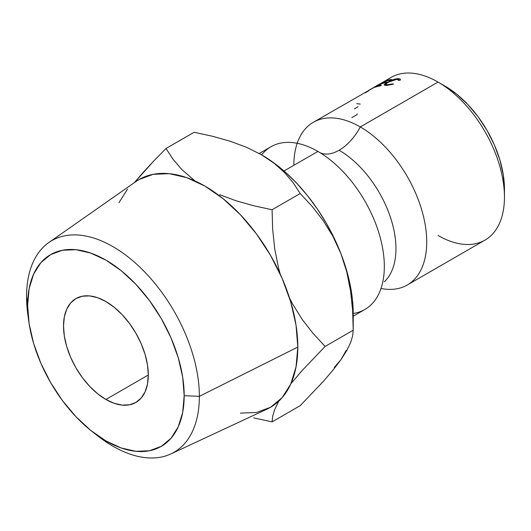 <?xml version="1.0" encoding="UTF-8"?>
<svg xmlns="http://www.w3.org/2000/svg" width="531" height="531" viewBox="0 0 531 531"><rect width="100%" height="100%" fill="white"/><g stroke="black" fill="none" stroke-linecap="round" stroke-linejoin="round"><path stroke-width="0.8" d="M293.875 165.294A93.934 54.235 60 0 1 360.297 126.942A39.971 23.079 -60 0 1 339.097 150.233A80.407 46.423 60 0 1 390.039 216.144A80.407 46.423 60 0 1 384.338 281.762A80.407 46.423 -120 0 0 390.039 216.144A80.407 46.423 -120 0 0 339.097 150.233A39.971 23.079 120 0 0 360.297 126.942A93.934 54.235 60 0 1 425.258 225.131A93.934 54.235 60 0 1 387.431 289.315M28.322 317.691A122.203 70.55 60 0 1 26.55 296.557L27.632 305.318A110.7 63.912 60 0 1 105.908 260.124A110.7 63.912 60 0 1 184.184 395.701L199.364 396.332A122.203 70.55 -120 0 0 112.957 246.663A122.203 70.55 -120 0 0 26.55 296.557A122.203 70.55 60 0 1 48.852 242.528A122.203 70.55 60 0 1 144.001 271.248A122.203 70.55 60 0 1 199.364 396.332L297.811 347.075A131.482 75.913 -120 0 0 238.233 212.486A131.482 75.913 -120 0 0 135.863 181.589L48.852 242.528M504.45 197.114L504.45 188.956A83.944 48.467 -120 0 0 445.091 86.148L438.029 82.066A93.934 54.235 60 0 1 504.45 197.114A93.934 54.235 60 0 1 438.029 235.465M297.187 143.29A93.934 54.235 60 0 1 313.33 122.289A93.934 54.235 60 0 1 360.297 126.942L438.029 82.066L360.297 126.942A93.934 54.235 60 0 1 421.667 209.718A93.934 54.235 60 0 1 407.264 284.994L484.995 240.118A93.934 54.235 -120 0 0 499.392 164.842A93.934 54.235 -120 0 0 438.029 82.066L445.091 86.148L456.673 94.146L467.811 104.481L478.073 116.734L487.066 130.453L494.447 145.102L499.93 160.116L503.308 174.925L504.45 188.956M105.908 399.471A59.957 34.615 60 0 1 66.74 346.63A59.957 34.615 60 0 1 75.933 298.588A59.957 34.615 60 0 1 105.908 301.555L97.638 297.718L89.686 295.913L82.358 296.205L75.933 298.588L70.656 302.962L66.74 309.161L64.324 316.954L63.514 326.034L64.324 336.057L66.74 346.63L70.656 357.356L75.933 367.824L82.358 377.621L89.686 386.376L97.638 393.75L105.908 399.471L114.185 403.301L122.137 405.107L129.464 404.814L135.89 402.438L141.16 398.064L145.082 391.858L147.492 384.072L148.308 374.992L105.908 399.471L148.308 374.992L147.492 364.97L145.082 354.389L141.16 343.663L135.89 333.202L129.464 323.406L122.137 314.651L114.185 307.27L105.908 301.555A59.957 34.615 60 0 1 145.082 354.389A59.957 34.615 60 0 1 135.89 402.438A59.957 34.615 60 0 1 105.908 399.471M407.264 284.994A93.934 54.235 60 0 1 381.012 288.479M339.097 150.233A39.971 23.079 -60 0 1 320.06 152.709A39.971 23.079 120 0 0 339.097 150.233M353.228 316.191L364.87 309.473A93.934 54.235 -120 0 0 379.267 234.198A93.934 54.235 -120 0 0 317.896 151.421A93.934 54.235 -120 0 0 261.65 154.846M353.228 313.469A93.934 54.235 -120 0 0 383.893 257.495A93.934 54.235 -120 0 0 331.915 161.238A93.934 54.235 -120 0 0 317.896 151.421L283.979 171.002L317.896 151.421A93.934 54.235 -120 0 0 270.929 146.768L259.274 153.499M334.251 367.406L340.922 359.726L346.239 350.347M260.894 154.408A129.916 75.004 -120 0 1 261.371 154.687L274.195 163.289L284.709 172.748L293.278 182.916L300.194 193.51L312.228 206.486L323.22 220.644L332.904 236.295L340.922 253.652A129.916 75.004 -120 0 0 261.371 154.687L246.537 147.313L230.135 141.226L212.44 136.255L194.12 132.272L166.011 148.494L172.927 159.094L181.502 169.256L195.01 180.965L181.502 169.256L172.927 159.094L166.011 148.494L194.12 132.272L212.44 136.255L230.135 141.226L246.537 147.313L261.371 154.687L274.195 163.289L284.709 172.748L293.278 182.916L300.194 193.51L312.228 206.486L323.22 220.644L332.904 236.295L340.922 253.652A129.916 75.004 -120 0 1 353.228 313.794L352.445 299.497L350.102 284.536L346.239 269.164L340.922 253.652L334.251 238.26L326.326 223.252L317.292 208.889L307.303 195.415L296.524 183.056L285.147 172.024L273.359 162.513L260.595 154.242M386.322 80.765A93.934 54.235 60 0 1 438.029 82.066A93.934 54.235 -120 0 0 391.062 77.413L383.355 81.98A93.934 54.235 60 0 1 383.468 81.933L373.366 87.914A93.934 54.235 -120 0 0 372.603 88.246L313.33 122.289M400.427 79.491L400.294 80.154L398.808 80.473L398.562 79.57L397.911 79.345L394.998 79.524L387.013 82.863L385.745 84.163L386.19 84.635L388.692 84.694L393.053 83.798L393.199 84.25L386.415 85.418L384.63 85.245L384.331 84.535L387.119 82.391L392.827 79.776L398.197 78.615L400.089 78.993L400.427 79.491M375.132 87.23L386.349 80.752A93.934 54.235 60 0 1 391.453 79.391L390.305 80.055A93.934 54.235 -120 0 0 385.984 81.15L382.532 83.141A93.934 54.235 60 0 1 386.853 82.046L385.705 82.71A93.934 54.235 -120 0 0 381.384 83.805L377.07 86.294A93.934 54.235 60 0 1 381.384 85.206L380.236 85.869A93.934 54.235 -120 0 0 375.132 87.23A93.934 54.235 -120 0 1 380.236 85.869L381.384 85.206A93.934 54.235 -120 0 0 377.07 86.294L381.384 83.805A93.934 54.235 -120 0 1 385.705 82.71L386.853 82.046A93.934 54.235 -120 0 0 382.532 83.141L385.984 81.15A93.934 54.235 -120 0 1 390.305 80.055L391.453 79.391A93.934 54.235 -120 0 0 386.349 80.752L375.132 87.23M368.919 90.217L379.877 83.958L372.603 88.246A93.934 54.235 -120 0 1 373.366 87.914L383.468 81.933A93.934 54.235 -120 0 0 383.355 81.98L374.8 86.799M346.843 350.42L340.922 359.726L333.043 370.074L323.352 381.384L300.194 405.657L272.084 421.886L272.682 416.198L274.693 409.547L278.742 401.204L274.693 409.547L272.682 416.198L272.084 421.886L300.194 405.657L323.352 381.384L333.043 370.074L340.922 359.726L346.843 350.42L350.626 342.541L346.843 350.42M289.561 298.103L292.415 303.646L302.093 319.297L313.091 333.455L325.125 346.431L301.966 370.704L290.875 383.747L301.966 370.704L325.125 346.431L353.228 330.202L352.63 310.582L350.586 291.034L346.77 271.925L340.922 253.652L346.77 271.925L350.586 291.034L352.63 310.582L353.228 330.202L352.63 335.891L350.626 342.541L352.63 335.891L353.228 330.202L325.125 346.431L313.091 333.455L302.093 319.297L292.415 303.646L289.561 298.11M219.675 194.698L236.069 200.778L219.675 194.698M253.772 205.756L236.069 200.778L253.772 205.756L272.084 209.738L253.772 205.756M272.688 229.359L272.084 209.738L300.194 193.51L272.084 209.738L272.688 229.359L274.726 248.906L272.688 229.359M278.549 268.016L274.726 248.906L278.549 268.016L280.235 274.115L278.549 268.016M142.985 172.628L134.316 182.677L153.977 160.787L142.985 172.628M166.011 148.494L153.977 160.787L166.011 148.494M253.738 417.89L272.084 421.886L253.738 417.89M240.417 413.118L256.493 412.481L270.578 407.264L282.14 397.666L290.736 384.072L296.026 366.987L297.811 347.075L296.026 325.098L290.736 301.907L282.14 278.383L270.578 255.438L256.493 233.952L240.417 214.756L222.974 198.574L204.84 186.042L186.7 177.633L169.263 173.67L153.187 174.314L139.095 179.531L135.624 181.761M127.533 189.122L118.944 202.723M170.896 453.919L267.173 409.036A131.482 75.913 -120 0 0 297.811 347.075L199.364 396.332A122.203 70.55 60 0 1 170.896 453.919A122.203 70.55 60 0 1 95.54 434.112A122.203 70.55 -120 0 0 98.434 436.416A122.203 70.55 -120 0 0 199.364 396.332L184.184 395.701L182.684 412.468L178.23 426.851L170.995 438.301L161.258 446.379L149.397 450.773L135.863 451.31L121.181 447.978L105.908 440.896L90.642 430.342L75.953 416.722L62.426 400.56L50.558 382.466L40.827 363.151L33.592 343.351L29.139 323.824L27.632 305.318L29.139 288.552L33.592 274.169L40.827 262.719L50.558 254.641L62.426 250.254L75.953 249.709L90.642 253.048L105.908 260.124L121.181 270.677L135.863 284.297L149.397 300.466L161.258 318.554L170.995 337.869L178.23 357.675L182.684 377.202L184.184 395.701A110.7 63.912 60 0 1 92.752 432.015A110.7 63.912 60 0 1 28.747 321.155A110.7 63.912 60 0 1 27.632 305.318L26.55 296.557A122.203 70.55 -120 0 0 27.778 314.033L28.747 321.155M365.361 92.806L368.959 90.655M356.719 103.658L360.257 104.089M354.35 108.888L358.086 106.731M384.331 84.535L384.61 85.232L384.331 84.535L386.415 85.418L393.199 84.25L393.053 83.798L387.564 84.754L387.769 85.352L387.564 84.754L385.665 84.343L387.902 82.318L396.989 79.278L398.808 80.473L400.294 80.154L400.407 79.384L398.197 78.615C394.719 78.887 391.028 80.148 387.119 82.391L384.271 84.953M398.874 79.909L398.808 80.473M398.509 79.497L398.197 78.615L398.509 79.497M357.184 113.853A93.934 54.235 -120 0 0 357.011 114.663L351.834 117.65M438.029 82.066L445.091 86.148M353.228 313.794L353.228 330.202M399.02 80.427L398.861 79.942M386.183 85.418L385.765 84.329M98.434 436.416L92.752 432.015"/></g></svg>
